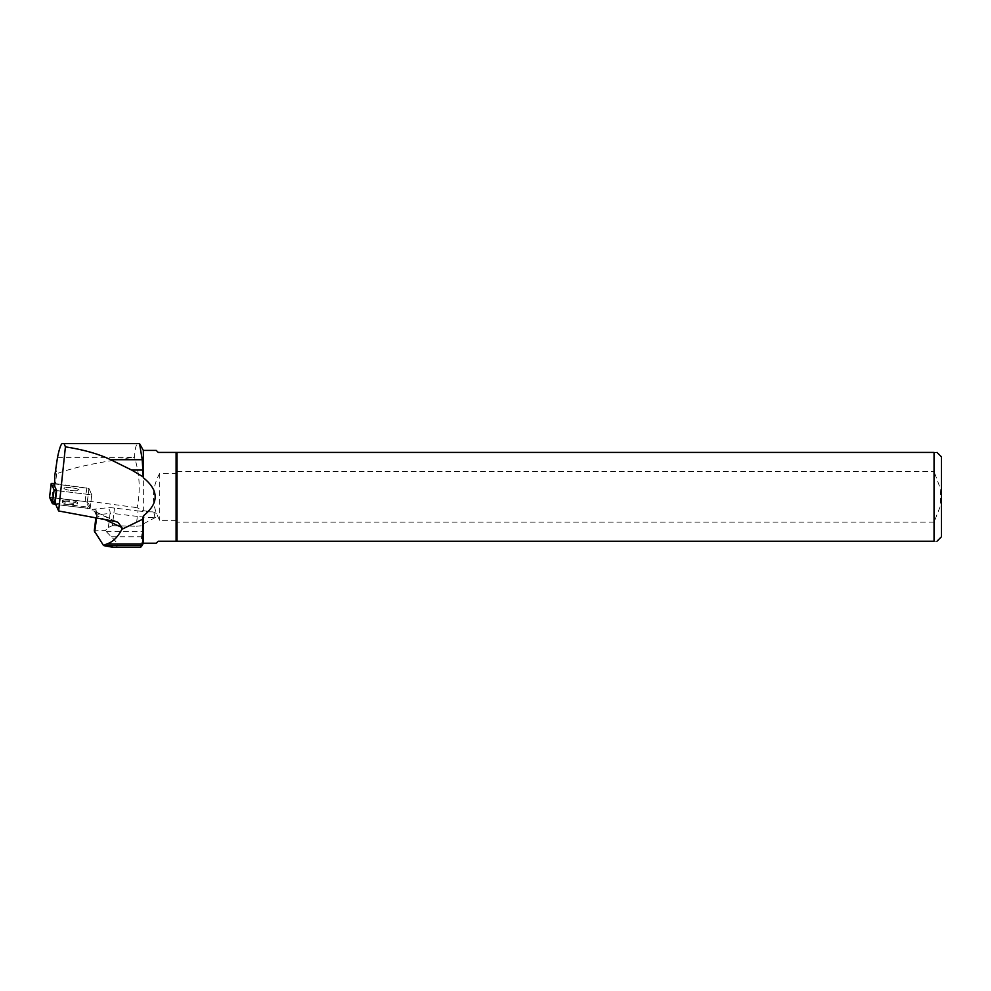 <?xml version="1.0" encoding="UTF-8"?>
<svg xmlns="http://www.w3.org/2000/svg" width="991" height="991" viewBox="0 0 991 991"><rect width="100%" height="100%" fill="white"/><g stroke="black" fill="none" stroke-linecap="round" stroke-linejoin="round"><path stroke-width="0.74" stroke-dasharray="4.96 3.72" d="M66.149 487.56A7.631 1.375 -173.1 0 1 74.486 488.253A7.631 1.375 -173.1 0 1 79.082 490.087A7.631 1.375 -173.1 0 1 71.34 490.533A7.631 1.375 -173.1 0 1 63.932 488.253A7.631 1.375 -173.1 0 1 66.149 487.56A7.631 1.375 6.9 0 0 63.932 488.253A7.631 1.375 6.9 0 0 71.34 490.533A7.631 1.375 6.9 0 0 79.082 490.087A7.631 1.375 6.9 0 0 76.877 488.823A7.631 1.375 6.9 0 0 66.149 487.56M49.575 497.209L85.127 501.557L87.245 502.202L90.119 508.618L91.779 494.806L56.636 490.607L91.791 494.856L88.93 488.427L54.691 483.497M90.119 508.618L55.731 504.481L90.094 508.532L85.127 501.557L49.562 497.309M64.477 501.322A7.631 1.375 -173.1 0 1 72.814 502.016A7.631 1.375 -173.1 0 1 77.409 503.862A7.631 1.375 -173.1 0 1 69.667 504.308A7.631 1.375 -173.1 0 1 62.26 502.016A7.631 1.375 -173.1 0 1 64.477 501.322M115.563 521.514L93.092 510.947A9.476 1.709 -173.1 0 1 94.145 509.201L106.991 507.813A9.476 1.709 -173.1 0 1 114.498 508.061L138.009 510.922L137.353 516.398L113.841 513.536L112.355 525.676L108.366 527.485L105.319 530.581L94.269 530.903M62.359 443.572L138.158 443.572C136.188 443.819 134.962 448.366 134.479 457.223C139.731 474.008 140.598 490.83 137.08 507.665L143.348 510.687L143.348 450.422M57.515 457.371L133.141 457.371C97.279 462.351 71.773 467.826 56.648 473.797L55.744 467.665M133.141 457.371L134.479 457.223M55.112 503.106L90.268 507.355L87.443 501.012L137.08 507.665M87.443 501.012L88.967 488.513L55.397 484.017L56.648 473.797M54.691 476.25L54.691 486.271M143.348 510.687L152.713 511.913C156.751 512.756 157.619 514.626 155.339 517.513L143.348 523.855L142.642 525.651L136.151 526.233L137.353 516.398A30.201 5.438 -173.1 0 0 154.658 517.513L154.584 518.182M55.397 484.017L54.691 484.066M140.635 547.416L142.642 525.651M143.348 543.241L143.348 523.855M177.017 471.518L934.042 471.518L934.042 452.416L177.017 452.416L177.017 471.518L176.088 473.302L176.088 452.416L177.017 452.416M934.042 522.146L177.017 522.146L177.017 541.235L934.042 541.235C937.907 541.235 937.907 541.235 934.042 541.235L934.042 522.146L940.248 506.438L940.707 489.455L934.042 471.518M941.45 536.763L941.45 456.888M934.042 452.416C937.907 452.416 937.907 452.416 934.042 452.416M177.017 522.146L176.088 520.362L176.088 541.235L177.017 541.235M156.244 450.422L158.25 452.416L176.088 452.416M176.088 520.362L159.724 520.362C151.251 504.679 151.251 488.984 159.724 473.302L176.088 473.302M156.244 543.241L158.25 541.235L176.088 541.235M159.724 473.302L159.724 520.362M112.355 525.676L136.151 526.233M113.618 547.428C119.428 547.193 118.647 543.65 111.277 536.812L105.319 530.581M90.107 508.569L91.779 494.806L88.967 488.513M64.638 500.059A7.631 1.375 -173.1 0 1 72.962 500.752A7.631 1.375 -173.1 0 1 77.558 502.598A7.631 1.375 -173.1 0 1 69.816 503.044A7.631 1.375 -173.1 0 1 62.408 500.752A7.631 1.375 -173.1 0 1 64.638 500.059M87.58 508.742L87.728 507.466M86.812 487.795L85.127 501.557M52.089 497.135L53.762 483.373M87.245 502.202L88.93 488.427M108.366 527.485L110.075 513.412L97.229 514.787L95.347 530.284M138.009 510.922A25.456 4.583 6.9 0 0 152.403 511.864M155.339 517.513L154.658 517.513A4.732 2.676 -90.3 0 0 152.713 511.913M96.424 517.971L96.709 515.667L104.972 519.557M94.145 509.201A4.732 3.679 83.9 0 1 97.229 514.787A4.732 0.855 6.9 0 0 96.189 515.196A4.732 0.855 6.9 0 0 96.709 515.667A4.732 4.088 -64.8 0 0 94.554 511.282L117.892 522.269M114.498 508.061L113.841 513.536A4.732 0.855 6.9 0 0 110.075 513.412A4.732 3.679 83.9 0 0 106.991 507.813M93.092 510.947A4.732 4.088 -64.8 0 1 94.554 511.282L96.189 515.196L95.854 517.859M106.186 531.61L142.642 531.61M111.277 536.812L141.948 536.812M62.408 500.752L62.26 502.016M77.558 502.598L77.409 503.862"/><path stroke-width="1.49" d="M54.691 483.497L51.222 483.484L54.096 489.913L56.636 490.607L55.112 503.106L58.642 510.972L115.563 521.514L117.892 522.269L121.98 527.559L121.93 529.281L142.642 519.259L142.642 543.948L140.635 547.416L113.618 547.428L104.352 545.731L141.948 545.731M51.235 483.534L49.562 497.309L55.731 504.481L52.412 503.676L49.55 497.259L51.222 483.484M58.642 510.972L65.418 446.842C83.876 449.728 98.964 454.014 110.682 459.725L131.63 470.044L143.187 476.906L142.246 459.725L139.52 443.572L138.158 443.572M143.187 476.906L143.348 477.736C159.117 490.471 159.117 503.193 143.348 515.915L142.642 519.259M65.418 446.842L64.105 443.572L139.52 443.572L143.348 450.422L143.348 477.736M64.105 443.572L62.359 443.572C60.984 443.795 59.373 448.39 57.515 457.371L54.691 476.25L54.691 486.271L56.636 490.607M143.348 515.915L143.348 543.241L141.812 545.979M934.042 541.235L177.017 541.235L177.017 452.416L934.042 452.416C937.907 452.416 937.907 452.416 934.042 452.416L934.042 541.235C937.907 541.235 937.907 541.235 934.042 541.235M936.978 452.416L941.45 456.888L941.45 536.763L936.978 541.235M177.017 541.235L176.088 541.235L176.088 452.416L177.017 452.416M143.348 450.422L156.244 450.422L158.25 452.416L176.088 452.416M143.348 543.241L156.244 543.241L158.25 541.235L176.088 541.235M121.93 529.281C117.694 537.271 112.64 542.164 106.793 543.948L103.547 545.508L104.352 545.731M95.854 517.859L94.269 530.903L103.547 545.508M56.214 490.545L54.53 504.32M52.412 503.676L54.096 489.913M104.972 519.557L121.98 527.559M94.702 532.13L96.424 517.971M110.682 459.725L142.246 459.725M131.63 470.044L143.187 470.044M106.793 543.948L142.642 543.948"/></g></svg>
